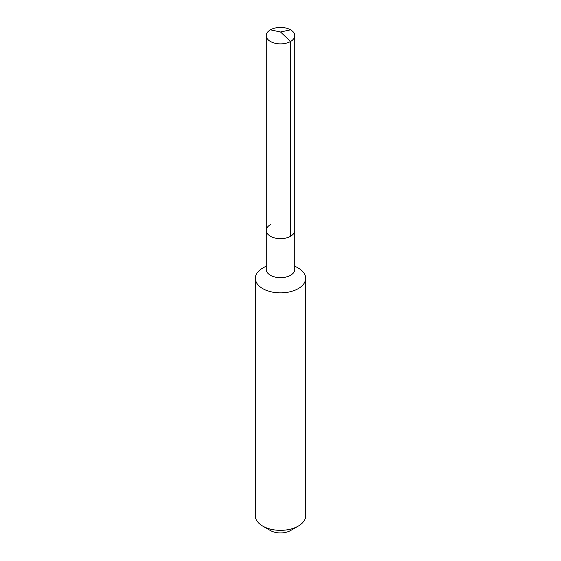 <?xml version="1.0" encoding="UTF-8"?>
<svg xmlns="http://www.w3.org/2000/svg" width="561" height="561" viewBox="0 0 561 561"><rect width="100%" height="100%" fill="white"/><g stroke="black" fill="none" stroke-linecap="round" stroke-linejoin="round"><path stroke-width="0.84" d="M266.251 230.445L266.251 35.652A14.249 8.226 180 0 0 275.044 43.253A14.249 8.226 180 0 0 290.577 41.465L280.5 31.984L290.577 41.465A14.249 8.226 0 0 0 294.749 35.652L294.749 269.455A14.249 8.226 0 0 1 290.577 275.276A14.249 8.226 180 0 1 275.044 277.057A14.249 8.226 180 0 1 266.251 269.455L266.251 230.445A14.249 8.226 180 0 0 275.044 238.046A14.249 8.226 180 0 0 290.577 236.265A14.249 8.226 0 0 0 294.749 230.445A14.249 8.226 0 0 1 290.577 236.265L290.577 41.465L290.577 236.265A14.249 8.226 180 0 1 275.044 238.046A14.249 8.226 180 0 1 266.251 230.445A14.249 8.226 180 0 1 270.423 224.631M305.647 278.354L305.647 515.825A25.147 14.516 0 0 1 298.284 526.092L290.577 530.538L298.284 526.092A25.147 14.516 0 0 0 298.284 526.092A25.147 14.516 180 0 1 262.716 526.092A25.147 14.516 180 0 1 255.353 515.825L255.353 278.354A25.147 14.516 180 0 0 270.879 291.762A25.147 14.516 180 0 0 298.277 288.62A25.147 14.516 0 0 0 305.647 278.354A25.147 14.516 0 0 0 298.284 268.088L294.749 266.047M262.716 268.088L266.251 266.047L262.723 268.088A25.147 14.516 180 0 1 262.723 268.088A25.147 14.516 180 0 0 255.353 278.354M290.577 530.538A14.249 8.226 180 0 1 270.423 530.538L262.716 526.092M294.749 35.652A14.249 8.226 0 0 0 285.956 28.05A14.249 8.226 0 0 0 270.423 29.831A14.249 8.226 180 0 0 266.251 35.652M290.577 29.831L280.5 31.984L270.423 29.831"/></g></svg>
